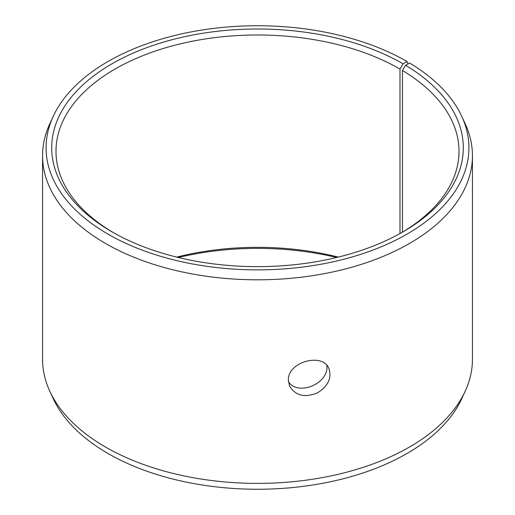 <?xml version="1.0" encoding="UTF-8"?>
<svg xmlns="http://www.w3.org/2000/svg" width="515" height="515" viewBox="0 0 515 515"><rect width="100%" height="100%" fill="white"/><g stroke="black" fill="none" stroke-linecap="round" stroke-linejoin="round"><path stroke-width="0.77" d="M176.716 257.094A201.507 116.339 180 0 1 338.284 257.094M178.37 257.5A205.807 118.823 180 0 1 336.63 257.5M403.026 63.796A205.807 118.823 180 0 0 111.974 63.796A205.807 118.823 180 0 0 111.974 231.834A205.807 118.823 180 0 0 403.026 231.834A205.807 118.823 180 0 0 405.543 65.27L409.586 63.023A211.42 122.061 180 0 1 461.801 116.396L465.2 123.774A214.942 124.096 180 0 1 472.442 155.71L472.442 359.29A214.942 124.096 180 0 1 465.2 391.226L461.801 398.604A211.42 122.061 180 0 1 257.5 489.25A211.42 122.061 180 0 1 53.2 398.604L49.8 391.226A214.942 124.096 180 0 1 42.558 359.29L42.558 155.71A214.942 124.096 180 0 1 49.8 123.774L53.2 116.396A211.42 122.061 180 0 1 202.627 29.934A211.42 122.061 180 0 1 406.998 61.504L403.026 63.796L399.988 69.062L399.988 233.553M465.2 391.226A214.942 124.096 180 0 1 257.5 483.385A214.942 124.096 180 0 1 49.8 391.226M461.801 116.396A211.42 122.061 180 0 1 257.5 269.873A211.42 122.061 180 0 1 53.2 116.396M407.938 63.937L406.998 61.504M472.442 155.71A214.942 124.096 180 0 1 257.5 279.806A214.942 124.096 180 0 1 42.558 155.71M405.543 65.27L402.453 70.504A201.507 116.339 180 0 1 459.007 151.32A201.507 116.339 180 0 1 401.494 232.709M113.506 232.709A201.507 116.339 180 0 1 55.993 151.32A201.507 116.339 180 0 1 180.385 43.839A201.507 116.339 180 0 1 399.988 69.062M402.453 70.504L402.453 232.136M288.471 381.898C299.144 396.827 329.697 382.568 326.761 365.36M288.381 380.308C287.241 361.742 323.253 352.163 329.001 368.849C331.853 378.222 328.01 386.231 317.465 392.874C304.68 398.018 295.365 395.687 289.533 385.89L288.381 380.308"/></g></svg>
